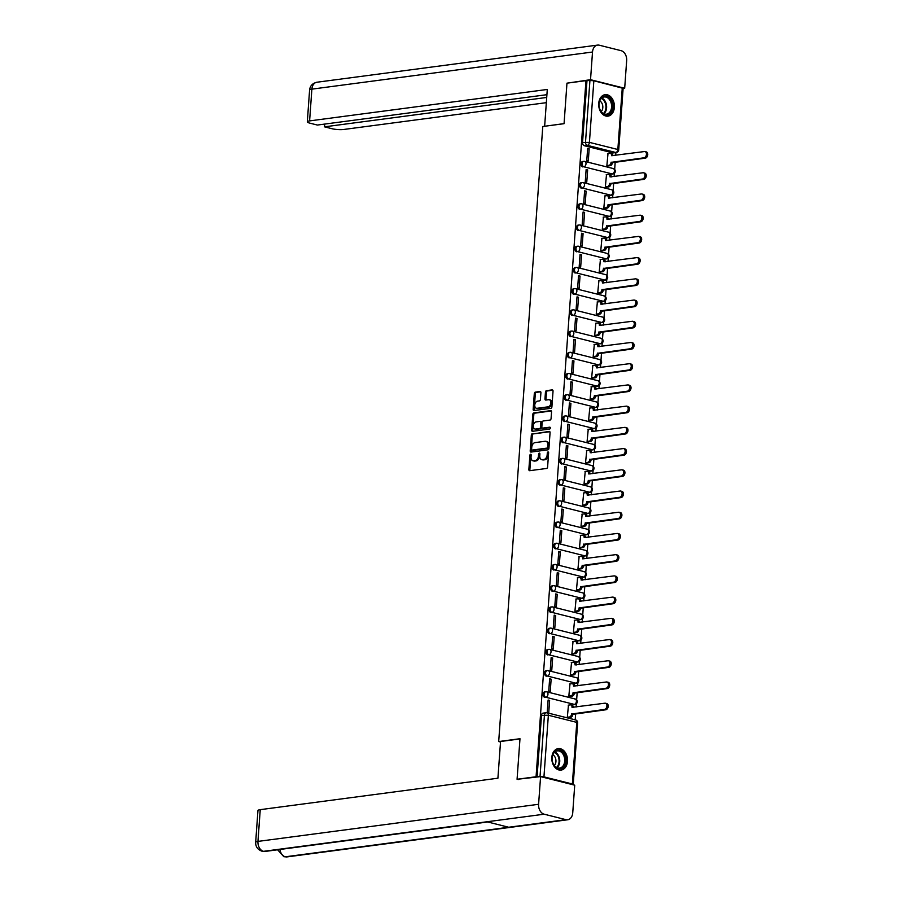 <?xml version="1.0" encoding="UTF-8"?>
<svg xmlns="http://www.w3.org/2000/svg" width="902" height="902" viewBox="0 0 902 902"><rect width="100%" height="100%" fill="white"/><g stroke="black" fill="none" stroke-linecap="round" stroke-linejoin="round"><path stroke-width="1.35" d="M530.601 454.27A0.958 0.631 -75.9 0 0 529.88 455.296L528.865 469.48A1.364 0.913 -75.9 0 0 529.699 470.686L546.567 468.465A1.364 0.913 -75.9 0 0 547.604 466.999L548.619 452.815A0.958 0.631 -75.9 0 0 547.3 452.996L547.176 454.822A4.363 2.909 -75.9 0 1 543.872 459.49L542.463 459.682A4.363 2.909 -75.9 0 1 541.707 459.637A4.363 2.909 -75.9 0 1 539.768 455.803L539.903 453.965A0.958 0.631 -75.9 0 0 538.595 454.146L538.46 455.984A4.363 2.909 -75.9 0 1 535.157 460.651L533.747 460.832A4.363 2.909 -75.9 0 1 532.992 460.798A4.363 2.909 -75.9 0 1 531.053 456.953L531.188 455.127A0.958 0.631 -75.9 0 0 530.601 454.27M531.165 454.8A0.958 0.631 -75.9 0 0 530.883 455.544L529.869 469.728A1.364 0.913 -75.9 0 0 530.072 470.641M548.596 452.488A0.958 0.631 -75.9 0 0 548.303 453.244L548.179 455.082L547.176 454.822M539.881 453.65A0.958 0.631 -75.9 0 0 539.599 454.394L539.464 456.232L538.46 455.984M611.263 174.086A2.774 2.007 82.5 0 0 611.827 174.12L612.875 173.985A2.774 2.007 -97.5 0 1 612.311 173.951L583.898 166.814A2.774 2.007 -97.5 0 1 582.072 163.972A2.774 2.007 -97.5 0 1 583.729 161.345A2.774 2.007 -97.5 0 1 584.282 161.379A2.774 1.849 104.1 0 1 584.767 161.402A2.774 1.849 104.1 0 1 585.996 163.837A2.774 1.849 104.1 0 1 583.898 166.814L612.311 173.951A2.774 1.849 -75.9 0 0 614.42 170.974A2.774 1.849 104.1 0 0 613.191 168.527A2.774 1.849 104.1 0 0 612.706 168.505M609.741 195.306A2.774 2.007 82.5 0 0 610.304 195.339L611.353 195.204A2.774 2.007 -97.5 0 1 610.789 195.17L582.376 188.033A2.774 2.007 -97.5 0 1 580.55 185.192A2.774 2.007 -97.5 0 1 582.207 182.554A2.774 2.007 -97.5 0 1 582.76 182.587A2.774 1.849 104.1 0 1 583.244 182.621A2.774 1.849 104.1 0 1 584.473 185.057A2.774 1.849 104.1 0 1 582.376 188.033L610.789 195.17A2.774 1.849 -75.9 0 0 612.898 192.194A2.774 1.849 104.1 0 0 611.669 189.747A2.774 1.849 104.1 0 0 611.184 189.724M608.219 216.525A2.774 2.007 82.5 0 0 608.782 216.559L609.831 216.412A2.774 2.007 -97.5 0 1 609.278 216.379L580.854 209.253A2.774 2.007 -97.5 0 1 579.028 206.411A2.774 2.007 -97.5 0 1 580.685 203.773A2.774 2.007 -97.5 0 1 581.238 203.807A2.774 1.849 104.1 0 1 581.722 203.841A2.774 1.849 104.1 0 1 582.951 206.276A2.774 1.849 104.1 0 1 580.854 209.253L609.278 216.379A2.774 1.849 -75.9 0 0 611.376 213.413A2.774 1.849 104.1 0 0 610.147 210.967A2.774 1.849 104.1 0 0 609.662 210.944M606.708 237.745A2.774 2.007 82.5 0 0 607.26 237.778L608.309 237.632A2.774 2.007 -97.5 0 1 607.756 237.598L579.332 230.472A2.774 2.007 -97.5 0 1 577.505 227.631A2.774 2.007 -97.5 0 1 579.163 224.993A2.774 2.007 -97.5 0 1 579.715 225.026A2.774 1.849 104.1 0 1 580.2 225.049A2.774 1.849 104.1 0 1 581.429 227.496A2.774 1.849 104.1 0 1 579.332 230.472L607.756 237.598A2.774 1.849 -75.9 0 0 609.853 234.633A2.774 1.849 104.1 0 0 608.624 232.186A2.774 1.849 104.1 0 0 608.14 232.164M605.186 258.953A2.774 2.007 82.5 0 0 605.738 258.987L606.787 258.851A2.774 2.007 -97.5 0 1 606.234 258.818L577.81 251.681A2.774 2.007 -97.5 0 1 575.983 248.839A2.774 2.007 -97.5 0 1 577.641 246.212A2.774 2.007 -97.5 0 1 578.205 246.246A2.774 1.849 104.1 0 1 578.678 246.269A2.774 1.849 104.1 0 1 579.918 248.715A2.774 1.849 104.1 0 1 577.81 251.681L606.234 258.818A2.774 1.849 -75.9 0 0 608.331 255.841A2.774 1.849 104.1 0 0 607.102 253.406A2.774 1.849 104.1 0 0 606.618 253.372M603.663 280.172A2.774 2.007 82.5 0 0 604.216 280.206L605.276 280.071A2.774 2.007 -97.5 0 1 604.712 280.037L576.288 272.9A2.774 2.007 -97.5 0 1 574.473 270.059A2.774 2.007 -97.5 0 1 576.119 267.432A2.774 2.007 -97.5 0 1 576.682 267.466A2.774 1.849 104.1 0 1 577.156 267.488A2.774 1.849 104.1 0 1 578.396 269.935A2.774 1.849 104.1 0 1 576.288 272.9L604.712 280.037A2.774 1.849 -75.9 0 0 606.821 277.061A2.774 1.849 104.1 0 0 605.58 274.625A2.774 1.849 104.1 0 0 605.107 274.591M602.141 301.392A2.774 2.007 82.5 0 0 602.705 301.426L603.754 301.291A2.774 2.007 -97.5 0 1 603.19 301.257L574.766 294.12A2.774 2.007 -97.5 0 1 572.95 291.278A2.774 2.007 -97.5 0 1 574.597 288.651A2.774 2.007 -97.5 0 1 575.16 288.685A2.774 1.849 104.1 0 1 575.634 288.708A2.774 1.849 104.1 0 1 576.874 291.143A2.774 1.849 104.1 0 1 574.766 294.12L603.19 301.257A2.774 1.849 -75.9 0 0 605.298 298.28A2.774 1.849 104.1 0 0 604.058 295.833A2.774 1.849 104.1 0 0 603.585 295.811M600.619 322.612A2.774 2.007 82.5 0 0 601.183 322.645L602.232 322.499A2.774 2.007 -97.5 0 1 601.668 322.465L573.244 315.339A2.774 2.007 -97.5 0 1 571.428 312.498A2.774 2.007 -97.5 0 1 573.074 309.86A2.774 2.007 -97.5 0 1 573.638 309.893A2.774 1.849 104.1 0 1 574.123 309.927A2.774 1.849 104.1 0 1 575.352 312.363A2.774 1.849 104.1 0 1 573.244 315.339L601.668 322.465A2.774 1.849 -75.9 0 0 603.776 319.5A2.774 1.849 104.1 0 0 602.536 317.053A2.774 1.849 104.1 0 0 602.062 317.03M599.097 343.831A2.774 2.007 82.5 0 0 599.661 343.865L600.709 343.718A2.774 2.007 -97.5 0 1 600.146 343.685L571.721 336.559A2.774 2.007 -97.5 0 1 569.906 333.717A2.774 2.007 -97.5 0 1 571.552 331.079A2.774 2.007 -97.5 0 1 572.116 331.113A2.774 1.849 104.1 0 1 572.601 331.135A2.774 1.849 104.1 0 1 573.83 333.582A2.774 1.849 104.1 0 1 571.721 336.559L600.146 343.685A2.774 1.849 -75.9 0 0 602.254 340.719A2.774 1.849 104.1 0 0 601.025 338.273A2.774 1.849 104.1 0 0 600.54 338.25M597.575 365.039A2.774 2.007 82.5 0 0 598.139 365.073L599.187 364.938A2.774 2.007 -97.5 0 1 598.624 364.904L570.211 357.778A2.774 2.007 -97.5 0 1 568.384 354.926A2.774 2.007 -97.5 0 1 570.041 352.299A2.774 2.007 -97.5 0 1 570.594 352.332A2.774 1.849 104.1 0 1 571.079 352.355A2.774 1.849 104.1 0 1 572.308 354.802A2.774 1.849 104.1 0 1 570.211 357.778L598.624 364.904A2.774 1.849 -75.9 0 0 600.732 361.928A2.774 1.849 104.1 0 0 599.503 359.492A2.774 1.849 104.1 0 0 599.018 359.47M596.053 386.259A2.774 2.007 82.5 0 0 596.617 386.293L597.665 386.157A2.774 2.007 -97.5 0 1 597.101 386.124L568.688 378.987A2.774 2.007 -97.5 0 1 566.862 376.145A2.774 2.007 -97.5 0 1 568.519 373.518A2.774 2.007 -97.5 0 1 569.072 373.552A2.774 1.849 104.1 0 1 569.557 373.575A2.774 1.849 104.1 0 1 570.786 376.021A2.774 1.849 104.1 0 1 568.688 378.987L597.101 386.124A2.774 1.849 -75.9 0 0 599.21 383.147A2.774 1.849 104.1 0 0 597.981 380.712A2.774 1.849 104.1 0 0 597.496 380.678M594.531 407.478A2.774 2.007 82.5 0 0 595.094 407.512L596.143 407.377A2.774 2.007 -97.5 0 1 595.591 407.343L567.166 400.206A2.774 2.007 -97.5 0 1 565.34 397.365A2.774 2.007 -97.5 0 1 566.997 394.738A2.774 2.007 -97.5 0 1 567.55 394.772A2.774 1.849 104.1 0 1 568.034 394.794A2.774 1.849 104.1 0 1 569.263 397.23A2.774 1.849 104.1 0 1 567.166 400.206L595.591 407.343A2.774 1.849 -75.9 0 0 597.688 404.367A2.774 1.849 104.1 0 0 596.459 401.931A2.774 1.849 104.1 0 0 595.974 401.897M593.02 428.698A2.774 2.007 82.5 0 0 593.572 428.732L594.621 428.597A2.774 2.007 -97.5 0 1 594.068 428.563L565.644 421.426A2.774 2.007 -97.5 0 1 563.818 418.584A2.774 2.007 -97.5 0 1 565.475 415.946A2.774 2.007 -97.5 0 1 566.028 415.98A2.774 1.849 104.1 0 1 566.512 416.014A2.774 1.849 104.1 0 1 567.741 418.449A2.774 1.849 104.1 0 1 565.644 421.426L594.068 428.563A2.774 1.849 -75.9 0 0 596.166 425.586A2.774 1.849 104.1 0 0 594.937 423.139A2.774 1.849 104.1 0 0 594.452 423.117M591.498 449.918A2.774 2.007 82.5 0 0 592.05 449.951L593.099 449.805A2.774 2.007 -97.5 0 1 592.546 449.771L564.122 442.645A2.774 2.007 -97.5 0 1 562.296 439.804A2.774 2.007 -97.5 0 1 563.953 437.166A2.774 2.007 -97.5 0 1 564.517 437.199A2.774 1.849 104.1 0 1 564.99 437.233A2.774 1.849 104.1 0 1 566.231 439.669A2.774 1.849 104.1 0 1 564.122 442.645L592.546 449.771A2.774 1.849 -75.9 0 0 594.643 446.806A2.774 1.849 104.1 0 0 593.415 444.359A2.774 1.849 104.1 0 0 592.93 444.336M589.976 471.137A2.774 2.007 82.5 0 0 590.528 471.171L591.588 471.024A2.774 2.007 -97.5 0 1 591.024 470.991L562.6 463.865A2.774 2.007 -97.5 0 1 560.785 461.023A2.774 2.007 -97.5 0 1 562.431 458.385A2.774 2.007 -97.5 0 1 562.995 458.419A2.774 1.849 104.1 0 1 563.468 458.442A2.774 1.849 104.1 0 1 564.708 460.888A2.774 1.849 104.1 0 1 562.6 463.865L591.024 470.991A2.774 1.849 -75.9 0 0 593.133 468.025A2.774 1.849 104.1 0 0 591.892 465.579A2.774 1.849 104.1 0 0 591.408 465.556M588.454 492.345A2.774 2.007 82.5 0 0 589.006 492.379L590.066 492.244A2.774 2.007 -97.5 0 1 589.502 492.21L561.078 485.073A2.774 2.007 -97.5 0 1 559.263 482.232A2.774 2.007 -97.5 0 1 560.909 479.605A2.774 2.007 -97.5 0 1 561.472 479.638A2.774 1.849 104.1 0 1 561.946 479.661A2.774 1.849 104.1 0 1 563.186 482.108A2.774 1.849 104.1 0 1 561.078 485.073L589.502 492.21A2.774 1.849 -75.9 0 0 591.611 489.234A2.774 1.849 104.1 0 0 590.37 486.798A2.774 1.849 104.1 0 0 589.897 486.776M586.931 513.565A2.774 2.007 82.5 0 0 587.495 513.599L588.544 513.463A2.774 2.007 -97.5 0 1 587.98 513.43L559.556 506.293A2.774 2.007 -97.5 0 1 557.74 503.451A2.774 2.007 -97.5 0 1 559.387 500.824A2.774 2.007 -97.5 0 1 559.95 500.858A2.774 1.849 104.1 0 1 560.435 500.881A2.774 1.849 104.1 0 1 561.664 503.327A2.774 1.849 104.1 0 1 559.556 506.293L587.98 513.43A2.774 1.849 -75.9 0 0 590.088 510.453A2.774 1.849 104.1 0 0 588.848 508.018A2.774 1.849 104.1 0 0 588.375 507.984M585.409 534.785A2.774 2.007 82.5 0 0 585.973 534.818L587.022 534.683A2.774 2.007 -97.5 0 1 586.458 534.649L558.034 527.512A2.774 2.007 -97.5 0 1 556.218 524.671A2.774 2.007 -97.5 0 1 557.864 522.044A2.774 2.007 -97.5 0 1 558.428 522.078A2.774 1.849 104.1 0 1 558.913 522.1A2.774 1.849 104.1 0 1 560.142 524.536A2.774 1.849 104.1 0 1 558.034 527.512L586.458 534.649A2.774 1.849 -75.9 0 0 588.566 531.673A2.774 1.849 104.1 0 0 587.337 529.226A2.774 1.849 104.1 0 0 586.852 529.203M583.887 556.004A2.774 2.007 82.5 0 0 584.451 556.038L585.499 555.891A2.774 2.007 -97.5 0 1 584.936 555.857L556.523 548.732A2.774 2.007 -97.5 0 1 554.696 545.89A2.774 2.007 -97.5 0 1 556.342 543.252A2.774 2.007 -97.5 0 1 556.906 543.286A2.774 1.849 104.1 0 1 557.391 543.32A2.774 1.849 104.1 0 1 558.62 545.755A2.774 1.849 104.1 0 1 556.523 548.732L584.936 555.857A2.774 1.849 -75.9 0 0 587.044 552.892A2.774 1.849 104.1 0 0 585.815 550.445A2.774 1.849 104.1 0 0 585.33 550.423M582.365 577.224A2.774 2.007 82.5 0 0 582.929 577.257L583.977 577.111A2.774 2.007 -97.5 0 1 583.414 577.077L555.001 569.951A2.774 2.007 -97.5 0 1 553.174 567.11A2.774 2.007 -97.5 0 1 554.831 564.472A2.774 2.007 -97.5 0 1 555.384 564.505A2.774 1.849 104.1 0 1 555.869 564.528A2.774 1.849 104.1 0 1 557.098 566.975A2.774 1.849 104.1 0 1 555.001 569.951L583.414 577.077A2.774 1.849 -75.9 0 0 585.522 574.112A2.774 1.849 104.1 0 0 584.293 571.665A2.774 1.849 104.1 0 0 583.808 571.642M580.843 598.432A2.774 2.007 82.5 0 0 581.407 598.466L582.455 598.33A2.774 2.007 -97.5 0 1 581.903 598.297L553.478 591.171A2.774 2.007 -97.5 0 1 551.652 588.318A2.774 2.007 -97.5 0 1 553.309 585.691A2.774 2.007 -97.5 0 1 553.862 585.725A2.774 1.849 104.1 0 1 554.347 585.748A2.774 1.849 104.1 0 1 555.576 588.194A2.774 1.849 104.1 0 1 553.478 591.171L581.903 598.297A2.774 1.849 -75.9 0 0 584 595.32A2.774 1.849 104.1 0 0 582.771 592.885A2.774 1.849 104.1 0 0 582.286 592.862M579.332 619.651A2.774 2.007 82.5 0 0 579.885 619.685L580.933 619.55A2.774 2.007 -97.5 0 1 580.381 619.516L551.956 612.379A2.774 2.007 -97.5 0 1 550.13 609.538A2.774 2.007 -97.5 0 1 551.787 606.911A2.774 2.007 -97.5 0 1 552.34 606.945A2.774 1.849 104.1 0 1 552.825 606.967A2.774 1.849 104.1 0 1 554.053 609.414A2.774 1.849 104.1 0 1 551.956 612.379L580.381 619.516A2.774 1.849 -75.9 0 0 582.478 616.54A2.774 1.849 104.1 0 0 581.249 614.104A2.774 1.849 104.1 0 0 580.764 614.07M577.81 640.871A2.774 2.007 82.5 0 0 578.362 640.905L579.411 640.77A2.774 2.007 -97.5 0 1 578.858 640.736L550.434 633.599A2.774 2.007 -97.5 0 1 548.608 630.757A2.774 2.007 -97.5 0 1 550.265 628.13A2.774 2.007 -97.5 0 1 550.829 628.164A2.774 1.849 104.1 0 1 551.302 628.187A2.774 1.849 104.1 0 1 552.543 630.633A2.774 1.849 104.1 0 1 550.434 633.599L578.858 640.736A2.774 1.849 -75.9 0 0 580.956 637.759A2.774 1.849 104.1 0 0 579.727 635.324A2.774 1.849 104.1 0 0 579.242 635.29M576.288 662.091A2.774 2.007 82.5 0 0 576.84 662.124L577.889 661.989A2.774 2.007 -97.5 0 1 577.336 661.955L548.912 654.818A2.774 2.007 -97.5 0 1 547.097 651.977A2.774 2.007 -97.5 0 1 548.743 649.339A2.774 2.007 -97.5 0 1 549.307 649.372A2.774 1.849 104.1 0 1 549.78 649.406A2.774 1.849 104.1 0 1 551.021 651.842A2.774 1.849 104.1 0 1 548.912 654.818L577.336 661.955A2.774 1.849 -75.9 0 0 579.445 658.979A2.774 1.849 104.1 0 0 578.205 656.532A2.774 1.849 104.1 0 0 577.72 656.509M574.766 683.31A2.774 2.007 82.5 0 0 575.318 683.344L576.378 683.197A2.774 2.007 -97.5 0 1 575.814 683.164L547.39 676.038A2.774 2.007 -97.5 0 1 545.575 673.196A2.774 2.007 -97.5 0 1 547.221 670.558A2.774 2.007 -97.5 0 1 547.785 670.592A2.774 1.849 104.1 0 1 548.258 670.626A2.774 1.849 104.1 0 1 549.498 673.061A2.774 1.849 104.1 0 1 547.39 676.038L575.814 683.164A2.774 1.849 -75.9 0 0 577.923 680.198A2.774 1.849 104.1 0 0 576.682 677.752A2.774 1.849 104.1 0 0 576.209 677.729M573.244 704.53A2.774 2.007 82.5 0 0 573.807 704.563L574.856 704.417A2.774 2.007 -97.5 0 1 574.292 704.383L545.868 697.257A2.774 2.007 -97.5 0 1 544.053 694.416A2.774 2.007 -97.5 0 1 545.699 691.778A2.774 2.007 -97.5 0 1 546.262 691.811A2.774 1.849 104.1 0 1 546.747 691.834A2.774 1.849 104.1 0 1 547.976 694.281A2.774 1.849 104.1 0 1 545.868 697.257L574.292 704.383A2.774 1.849 -75.9 0 0 576.401 701.418A2.774 1.849 104.1 0 0 575.16 698.971A2.774 1.849 104.1 0 0 574.687 698.949M551.832 757.376A10.835 7.814 82.5 0 0 561.089 770.082A10.835 7.814 82.5 0 0 567.505 761.311A10.835 7.814 82.5 0 0 558.248 748.604A10.835 7.814 82.5 0 0 551.832 757.376M598.714 103.437A10.835 7.814 82.5 0 0 607.959 116.144A10.835 7.814 82.5 0 0 614.375 107.372A10.835 7.814 82.5 0 0 605.118 94.665A10.835 7.814 82.5 0 0 598.714 103.437M540.907 392.708A1.364 0.913 -75.9 0 0 540.061 391.502L535.337 392.122A1.364 0.913 -75.9 0 0 534.3 393.588L533.172 409.339A1.364 0.913 -75.9 0 0 534.018 410.545L550.874 408.313A1.364 0.913 -75.9 0 0 551.911 406.858L553.039 391.107A1.364 0.913 -75.9 0 0 552.193 389.889L546.488 390.645A1.364 0.913 -75.9 0 0 545.451 392.111L544.966 398.853A1.364 0.913 -75.9 0 0 545.811 400.06L548.641 399.687A3.642 2.435 -75.9 0 1 549.273 399.721A3.642 2.435 -75.9 0 1 550.84 403.386A3.642 2.435 -75.9 0 1 548.134 406.825L537.028 408.302A3.642 2.435 -75.9 0 1 536.397 408.268A3.642 2.435 -75.9 0 1 534.83 404.592A3.642 2.435 -75.9 0 1 537.536 401.153L539.385 400.916A1.364 0.913 -75.9 0 0 540.422 399.451L540.907 392.708M518.278 779.565L517.072 779.26L519.98 738.727L498.693 741.545L542.778 126.505L564.066 123.687L566.963 83.164L585.962 80.65L536.07 776.746L540.027 776.611L544.447 714.993A2.774 2.007 -97.5 0 1 546.093 712.749A2.774 2.007 -97.5 0 1 546.646 712.783A2.774 1.849 -75.9 0 1 547.131 712.806A2.774 2.774 0 0 0 546.093 712.749L543.128 713.132A2.774 2.007 -97.5 0 0 541.482 715.387L548.36 715.241L543.951 776.859L540.027 776.611M517.072 779.26L536.07 776.746M532.36 433.648A1.364 0.913 -75.9 0 0 531.323 435.102L530.196 450.853A1.364 0.913 -75.9 0 0 531.041 452.071L547.897 449.839A1.364 0.913 -75.9 0 0 548.935 448.373L550.062 432.622A1.364 0.913 -75.9 0 0 549.217 431.415L533.364 433.896A1.364 0.913 -75.9 0 0 532.327 435.35L531.199 451.113A1.364 0.913 -75.9 0 0 531.413 452.015M531.684 430.096L532.811 414.345A1.364 0.913 -75.9 0 1 533.849 412.89L550.705 410.658A1.364 0.913 -75.9 0 1 551.55 411.864L551.066 418.607A1.364 0.913 -75.9 0 1 550.04 420.061L543.196 420.975A1.364 0.913 -75.9 0 0 542.158 422.429L541.843 426.905A1.364 0.913 -75.9 0 0 542.688 428.112L549.803 427.176A0.958 0.631 -75.9 0 1 549.668 429.036L532.53 431.314A1.364 0.913 -75.9 0 1 531.684 430.096L532.687 430.344L533.815 414.593L532.811 414.345M612.785 152.866L615.75 152.483A2.774 2.007 -97.5 0 0 616.303 152.517L613.349 152.9A2.774 2.007 -97.5 0 1 612.785 152.866L584.361 145.741L587.326 145.346A2.774 2.007 -97.5 0 1 585.511 142.121L589.931 80.504L593.843 80.763L623.124 88.34L618.716 149.957L617.847 149.506L622.267 87.889M575.217 719.852L575.645 713.775M576.13 707.01L576.367 703.707M576.637 699.907L577.167 692.556M577.652 685.791L577.889 682.498M578.159 678.687L578.689 671.336M579.174 664.571L579.411 661.279M579.682 657.479L580.212 650.116M580.696 643.363L580.933 640.059M581.204 636.26L581.734 628.897M582.218 622.143L582.455 618.84M582.726 615.04L583.256 607.689M583.741 600.924L583.977 597.62M584.248 593.82L584.778 586.469M585.263 579.704L585.499 576.401M585.77 572.601L586.289 565.25M586.774 558.485L587.01 555.192M587.292 551.393L587.811 544.03M588.296 537.265L588.532 533.973M588.803 530.173L589.333 522.81M589.818 516.057L590.055 512.753M590.325 508.953L590.855 501.602M591.34 494.837L591.577 491.534M591.847 487.734L592.377 480.383M592.862 473.618L593.099 470.314M593.369 466.514L593.899 459.163M594.384 452.398L594.621 449.095M594.892 445.295L595.421 437.944M595.906 431.179L596.143 427.886M596.414 424.087L596.944 416.724M597.428 409.97L597.665 406.667M597.936 402.867L598.466 395.504M598.951 388.751L599.187 385.447M599.458 381.647L599.977 374.296M600.461 367.531L600.698 364.228M600.98 360.428L601.499 353.077M601.984 346.312L602.22 343.008M602.491 339.208L603.021 331.857M603.506 325.092L603.742 321.8M604.013 318L604.543 310.638M605.028 303.873L605.265 300.58M605.535 296.781L606.065 289.418M606.55 282.664L606.787 279.361M607.057 275.561L607.587 268.198M608.072 261.445L608.309 258.141M608.579 254.341L609.109 246.99M609.594 240.225L609.831 236.922M610.102 233.122L610.631 225.771M611.116 219.006L611.353 215.702M611.624 211.902L612.154 204.551M612.638 197.786L612.875 194.494M613.146 190.694L613.664 183.331M614.149 176.578L614.386 173.274M614.668 169.475L615.187 162.112M615.671 155.358L615.874 152.573M585.962 80.65L589.931 80.504M572.781 784.695L572.364 783.996L543.951 776.859M568.474 705.127L567.313 717.304L568.835 717.575M549.611 700.392L548.112 700.02L547.232 712.253L548.743 712.636L549.611 700.392L548.066 700.595M551.133 679.172L549.634 678.8L548.754 691.045L550.254 691.417L551.133 679.172L549.589 679.386M569.996 683.908L568.835 696.085L570.357 696.355M552.655 657.964L551.156 657.581L550.276 669.825L551.776 670.197L552.655 657.964L551.111 658.167M571.518 662.688L570.357 674.865L571.879 675.136M554.178 636.744L552.667 636.361L551.798 648.606L553.298 648.989L554.178 636.744L552.633 636.947M573.029 641.48L571.879 653.646L573.39 653.916M555.7 615.525L554.189 615.141L553.321 627.386L554.82 627.769L555.7 615.525L554.155 615.728M574.551 620.26L573.401 632.426L574.912 632.697M557.222 594.305L555.711 593.933L554.831 606.167L556.342 606.55L557.222 594.305L555.677 594.508M576.074 599.041L574.924 611.206L576.434 611.477M558.744 573.086L557.233 572.714L556.354 584.958L557.864 585.33L558.744 573.086L557.188 573.3M577.596 577.821L576.446 589.998L577.957 590.269M560.266 551.877L558.755 551.494L557.876 563.739L559.387 564.111L560.266 551.877L558.71 552.08M579.118 556.602L577.968 568.779L579.479 569.049M561.788 530.658L560.277 530.275L559.398 542.519L560.909 542.891L561.788 530.658L560.232 530.861M580.64 535.382L579.49 547.559L581.001 547.83M563.299 509.438L561.799 509.055L560.92 521.3L562.431 521.683L563.299 509.438L561.754 509.641M582.162 514.174L581.001 526.34L582.523 526.61M564.821 488.219L563.322 487.847L562.442 500.08L563.942 500.463L564.821 488.219L563.276 488.422M583.684 492.954L582.523 505.12L584.045 505.391M566.343 466.999L564.844 466.627L563.964 478.861L565.464 479.244L566.343 466.999L564.799 467.202M585.206 471.735L584.045 483.9L585.567 484.182M567.865 445.78L566.355 445.408L565.486 457.652L566.986 458.024L567.865 445.78L566.321 445.994M586.717 450.515L585.567 462.692L587.078 462.963M569.387 424.571L567.877 424.188L567.008 436.433L568.508 436.805L569.387 424.571L567.843 424.774M588.239 429.296L587.089 441.473L588.6 441.743M570.91 403.352L569.399 402.968L568.519 415.213L570.03 415.585L570.91 403.352L569.365 403.555M589.761 408.087L588.611 420.253L590.122 420.524M572.432 382.132L570.921 381.749L570.041 393.994L571.552 394.377L572.432 382.132L570.876 382.335M591.284 386.868L590.133 399.034L591.644 399.304M573.954 360.913L572.443 360.541L571.564 372.774L573.074 373.157L573.954 360.913L572.398 361.116M592.806 365.648L591.656 377.814L593.166 378.085M575.476 339.693L573.965 339.321L573.086 351.555L574.597 351.938L575.476 339.693L573.92 339.907M594.328 344.429L593.178 356.606L594.689 356.876M576.987 318.485L575.487 318.102L574.608 330.346L576.119 330.718L576.987 318.485L575.442 318.688M595.85 323.209L594.689 335.386L596.211 335.657M578.509 297.265L577.009 296.882L576.13 309.127L577.63 309.499L578.509 297.265L576.964 297.468M597.372 301.99L596.211 314.167L597.733 314.437M580.031 276.046L578.532 275.662L577.652 287.907L579.152 288.29L580.031 276.046L578.486 276.249M598.894 280.781L597.733 292.947L599.255 293.218M581.553 254.826L580.042 254.454L579.174 266.688L580.674 267.071L581.553 254.826L580.009 255.029M600.405 259.562L599.255 271.727L600.766 271.998M583.075 233.607L581.564 233.235L580.696 245.468L582.196 245.851L583.075 233.607L581.531 233.81M601.927 238.342L600.777 250.508L602.288 250.79M584.597 212.387L583.087 212.015L582.207 224.26L583.718 224.632L584.597 212.387L583.053 212.601M603.449 217.123L602.299 229.3L603.81 229.57M586.12 191.179L584.609 190.796L583.729 203.04L585.24 203.412L586.12 191.179L584.564 191.382M604.971 195.903L603.821 208.08L605.332 208.351M587.642 169.959L586.131 169.576L585.251 181.821L586.762 182.193L587.642 169.959L586.086 170.162M606.494 174.684L605.343 186.861L606.854 187.131M589.164 148.74L587.653 148.356L586.774 160.601L588.284 160.984L589.164 148.74L587.608 148.943M608.016 153.475L606.866 165.641L608.376 165.912M498.693 741.545L500.509 741.996M612.875 173.985A2.774 2.774 0 0 0 613.191 168.527L584.767 161.402A2.774 2.774 0 0 0 583.729 161.345L582.669 161.481A2.774 2.007 82.5 0 0 581.023 164.108A2.774 2.007 82.5 0 0 582.839 166.949M611.353 195.204A2.774 2.774 0 0 0 611.669 189.747L583.244 182.621A2.774 2.774 0 0 0 582.207 182.554L581.159 182.7A2.774 2.007 82.5 0 0 579.501 185.327A2.774 2.007 82.5 0 0 581.328 188.168M609.831 216.412A2.774 2.774 0 0 0 610.147 210.967L581.722 203.841A2.774 2.774 0 0 0 580.685 203.773L579.636 203.92A2.774 2.007 82.5 0 0 577.979 206.547A2.774 2.007 82.5 0 0 579.806 209.388M608.309 237.632A2.774 2.774 0 0 0 608.624 232.186L580.2 225.049A2.774 2.774 0 0 0 579.163 224.993L578.114 225.128A2.774 2.007 82.5 0 0 576.457 227.766A2.774 2.007 82.5 0 0 578.283 230.608M606.787 258.851A2.774 2.774 0 0 0 607.102 253.406L578.678 246.269A2.774 2.774 0 0 0 577.641 246.212L576.592 246.347A2.774 2.007 82.5 0 0 574.935 248.986A2.774 2.007 82.5 0 0 576.761 251.827M605.276 280.071A2.774 2.774 0 0 0 605.58 274.625L577.156 267.488A2.774 2.774 0 0 0 576.119 267.432L575.07 267.567A2.774 2.007 82.5 0 0 573.413 270.194A2.774 2.007 82.5 0 0 575.239 273.047M603.754 301.291A2.774 2.774 0 0 0 604.058 295.833L575.634 288.708A2.774 2.774 0 0 0 574.597 288.651L573.548 288.787A2.774 2.007 82.5 0 0 571.902 291.414A2.774 2.007 82.5 0 0 573.717 294.255M602.232 322.499A2.774 2.774 0 0 0 602.536 317.053L574.123 309.927A2.774 2.774 0 0 0 573.074 309.86L572.026 310.006A2.774 2.007 82.5 0 0 570.38 312.633A2.774 2.007 82.5 0 0 572.195 315.474M600.709 343.718A2.774 2.774 0 0 0 601.025 338.273L572.601 331.135A2.774 2.774 0 0 0 571.552 331.079L570.504 331.214A2.774 2.007 82.5 0 0 568.858 333.853A2.774 2.007 82.5 0 0 570.673 336.694M599.187 364.938A2.774 2.774 0 0 0 599.503 359.492L571.079 352.355A2.774 2.774 0 0 0 570.041 352.299L568.982 352.434A2.774 2.007 82.5 0 0 567.335 355.072A2.774 2.007 82.5 0 0 569.151 357.914M597.665 386.157A2.774 2.774 0 0 0 597.981 380.712L569.557 373.575A2.774 2.774 0 0 0 568.519 373.518L567.459 373.653A2.774 2.007 82.5 0 0 565.813 376.292A2.774 2.007 82.5 0 0 567.64 379.133M596.143 407.377A2.774 2.774 0 0 0 596.459 401.931L568.034 394.794A2.774 2.774 0 0 0 566.997 394.738L565.949 394.873A2.774 2.007 82.5 0 0 564.291 397.5A2.774 2.007 82.5 0 0 566.118 400.341M594.621 428.597A2.774 2.774 0 0 0 594.937 423.139L566.512 416.014A2.774 2.774 0 0 0 565.475 415.946L564.427 416.093A2.774 2.007 82.5 0 0 562.769 418.72A2.774 2.007 82.5 0 0 564.596 421.561M593.099 449.805A2.774 2.774 0 0 0 593.415 444.359L564.99 437.233A2.774 2.774 0 0 0 563.953 437.166L562.904 437.312A2.774 2.007 82.5 0 0 561.247 439.939A2.774 2.007 82.5 0 0 563.073 442.781M591.588 471.024A2.774 2.774 0 0 0 591.892 465.579L563.468 458.442A2.774 2.774 0 0 0 562.431 458.385L561.382 458.52A2.774 2.007 82.5 0 0 559.725 461.159A2.774 2.007 82.5 0 0 561.551 464M590.066 492.244A2.774 2.774 0 0 0 590.37 486.798L561.946 479.661A2.774 2.774 0 0 0 560.909 479.605L559.86 479.74A2.774 2.007 82.5 0 0 558.214 482.378A2.774 2.007 82.5 0 0 560.029 485.22M588.544 513.463A2.774 2.774 0 0 0 588.848 508.018L560.435 500.881A2.774 2.774 0 0 0 559.387 500.824L558.338 500.96A2.774 2.007 82.5 0 0 556.692 503.587A2.774 2.007 82.5 0 0 558.507 506.439M587.022 534.683A2.774 2.774 0 0 0 587.337 529.226L558.913 522.1A2.774 2.774 0 0 0 557.864 522.044L556.816 522.179A2.774 2.007 82.5 0 0 555.17 524.806A2.774 2.007 82.5 0 0 556.985 527.647M585.499 555.891A2.774 2.774 0 0 0 585.815 550.445L557.391 543.32A2.774 2.774 0 0 0 556.342 543.252L555.294 543.399A2.774 2.007 82.5 0 0 553.648 546.026A2.774 2.007 82.5 0 0 555.463 548.867M583.977 577.111A2.774 2.774 0 0 0 584.293 571.665L555.869 564.528A2.774 2.774 0 0 0 554.831 564.472L553.772 564.618A2.774 2.007 82.5 0 0 552.125 567.245A2.774 2.007 82.5 0 0 553.941 570.087M582.455 598.33A2.774 2.774 0 0 0 582.771 592.885L554.347 585.748A2.774 2.774 0 0 0 553.309 585.691L552.261 585.826A2.774 2.007 82.5 0 0 550.603 588.465A2.774 2.007 82.5 0 0 552.43 591.306M580.933 619.55A2.774 2.774 0 0 0 581.249 614.104L552.825 606.967A2.774 2.774 0 0 0 551.787 606.911L550.739 607.046A2.774 2.007 82.5 0 0 549.081 609.684A2.774 2.007 82.5 0 0 550.908 612.526M579.411 640.77A2.774 2.774 0 0 0 579.727 635.324L551.302 628.187A2.774 2.774 0 0 0 550.265 628.13L549.217 628.266A2.774 2.007 82.5 0 0 547.559 630.893A2.774 2.007 82.5 0 0 549.386 633.734M577.889 661.989A2.774 2.774 0 0 0 578.205 656.532L549.78 649.406A2.774 2.774 0 0 0 548.743 649.339L547.694 649.485A2.774 2.007 82.5 0 0 546.037 652.112A2.774 2.007 82.5 0 0 547.864 654.953M576.378 683.197A2.774 2.774 0 0 0 576.682 677.752L548.258 670.626A2.774 2.774 0 0 0 547.221 670.558L546.172 670.705A2.774 2.007 82.5 0 0 544.526 673.332A2.774 2.007 82.5 0 0 546.341 676.173M574.856 704.417A2.774 2.774 0 0 0 575.16 698.971L546.747 691.834A2.774 2.774 0 0 0 545.699 691.778L544.65 691.913A2.774 2.007 82.5 0 0 543.004 694.551A2.774 2.007 82.5 0 0 544.819 697.393M586.965 80.898L582.545 142.516A2.774 2.007 82.5 0 0 584.361 145.741M537.073 776.994L541.482 715.387M532.992 460.798L533.995 461.046A4.363 2.909 -75.9 0 0 534.751 461.08L533.747 460.832M539.464 456.232A4.363 2.909 -75.9 0 1 536.16 460.899L534.751 461.08M541.707 459.637L542.711 459.896A4.363 2.909 -75.9 0 0 543.466 459.93L542.463 459.682M548.179 455.082A4.363 2.909 -75.9 0 1 544.876 459.749L543.466 459.93M549.859 431.72L533.364 433.896M531.616 449.219A0.958 0.631 -75.9 0 0 532.203 450.064L547.007 448.102A0.958 0.631 -75.9 0 0 547.728 447.088L547.864 445.148A4.363 2.909 -75.9 0 0 545.935 441.315A4.363 2.909 -75.9 0 0 545.169 441.27L535.055 442.611A4.363 2.909 -75.9 0 0 531.752 447.279L531.616 449.219M532.89 450.233A0.958 0.631 -75.9 0 0 533.206 450.312L532.203 450.064M545.935 441.315L546.939 441.563A4.363 2.909 -75.9 0 1 548.867 445.396L548.732 447.336A0.958 0.631 -75.9 0 1 548.01 448.362L533.206 450.312M551.347 410.951L534.852 413.139A1.364 0.913 -75.9 0 0 533.815 414.593M543.241 428.247A1.364 0.913 -75.9 0 0 543.692 428.36L550.31 427.492M536.104 421.91A3.642 2.435 -75.9 0 0 533.386 425.349A3.642 2.435 -75.9 0 0 534.954 429.014A3.642 2.435 -75.9 0 0 535.585 429.048L539.497 428.529A1.364 0.913 -75.9 0 0 540.535 427.074L540.85 422.598A1.364 0.913 -75.9 0 0 540.005 421.392L536.104 421.91M534.954 429.014L535.957 429.273A3.642 2.435 -75.9 0 0 536.589 429.307L535.585 429.048M541.02 421.64A1.364 0.913 -75.9 0 1 541.854 422.858L541.538 427.322A1.364 0.913 -75.9 0 1 540.501 428.788L536.589 429.307M532.687 430.344A1.364 0.913 -75.9 0 0 532.89 431.257M536.397 408.268L537.4 408.516A3.642 2.435 -75.9 0 0 538.032 408.55L537.028 408.302M549.273 399.721L550.276 399.969A3.642 2.435 -75.9 0 1 551.844 403.645A3.642 2.435 -75.9 0 1 549.138 407.084L538.032 408.55M552.836 390.194L547.491 390.904A1.364 0.913 -75.9 0 0 546.454 392.359L545.969 399.101A1.364 0.913 -75.9 0 0 546.184 400.014M540.693 391.795L536.34 392.381A1.364 0.913 -75.9 0 0 535.303 393.836L534.176 409.587A1.364 0.913 -75.9 0 0 534.379 410.5M567.324 717.27L569.433 716.989A2.774 1.849 -75.9 0 0 571.53 714.023L604.475 709.457A3.191 2.131 -75.9 0 0 606.854 706.446A3.191 2.131 -75.9 0 0 605.479 703.233A3.191 2.131 -75.9 0 0 604.926 703.199L572.015 707.348A2.774 1.849 -75.9 0 0 570.774 704.913A2.774 1.849 -75.9 0 0 570.301 704.89L568.192 705.161M571.597 705.217A2.774 1.849 104.1 0 1 572.082 705.24A2.774 1.849 104.1 0 1 573.322 707.382M605.479 703.233L606.787 703.56A3.191 2.131 104.1 0 1 608.151 706.773A3.191 2.131 104.1 0 1 605.783 709.784L572.838 714.35A2.774 1.849 104.1 0 1 570.729 717.316L569.433 716.989M568.553 717.609L570.729 717.316M572.849 714.147L571.541 713.809M568.846 696.051L570.943 695.769A2.774 1.849 -75.9 0 0 573.052 692.804L605.997 688.237A3.191 2.131 -75.9 0 0 608.376 685.227A3.191 2.131 -75.9 0 0 607.001 682.013A3.191 2.131 -75.9 0 0 606.448 681.98L573.525 686.14A2.774 1.849 -75.9 0 0 572.296 683.693A2.774 1.849 -75.9 0 0 571.812 683.671L569.703 683.953M573.12 683.998A2.774 1.849 104.1 0 1 573.604 684.02A2.774 1.849 104.1 0 1 574.845 686.163M607.001 682.013L608.309 682.34A3.191 2.131 104.1 0 1 609.673 685.554A3.191 2.131 104.1 0 1 607.305 688.564L574.36 693.131A2.774 1.849 104.1 0 1 572.251 696.096L570.943 695.769M570.064 696.389L572.251 696.096M574.371 692.928L573.063 692.601M570.357 674.831L572.466 674.561A2.774 1.849 -75.9 0 0 574.574 671.584L607.52 667.018A3.191 2.131 -75.9 0 0 609.887 664.007A3.191 2.131 -75.9 0 0 608.523 660.794A3.191 2.131 -75.9 0 0 607.971 660.771L575.048 664.921A2.774 1.849 -75.9 0 0 573.819 662.474A2.774 1.849 -75.9 0 0 573.334 662.451L571.225 662.733M574.642 662.778A2.774 1.849 104.1 0 1 575.126 662.801A2.774 1.849 104.1 0 1 576.367 664.943M608.523 660.794L609.831 661.121A3.191 2.131 104.1 0 1 611.195 664.334A3.191 2.131 104.1 0 1 608.827 667.345L575.882 671.911A2.774 1.849 104.1 0 1 573.773 674.888L572.466 674.561M571.586 675.17L573.773 674.888M575.893 671.708L574.585 671.381M519.958 738.918L500.554 741.489L497.915 778.212L260.238 809.658L257.961 841.408L538.595 804.291L540.58 776.611L517.218 779.294M538.595 804.291A8.546 6.156 82.5 0 0 544.177 814.202L486.9 821.778L508.694 827.247L565.96 819.67L544.177 814.202M565.96 819.67A8.546 6.156 82.5 0 0 567.685 819.771A8.546 6.156 82.5 0 0 572.736 812.86L574.721 785.18L540.58 776.611M255.672 842.333C255.514 846.64 257.656 849.616 262.087 851.251L263.531 851.33A8.546 6.156 82.5 0 1 257.961 841.408A8.332 1.59 -175.9 0 0 255.672 842.333L257.949 810.571A8.332 1.59 4.1 0 1 260.238 809.658M279.902 849.47A8.546 6.156 82.5 0 0 285.325 856.799L283.848 856.708L277.602 849.774M564.066 123.619L544.853 126.235M544.65 126.179L547.288 89.456L309.6 120.902A8.332 1.59 -175.9 0 0 307.323 121.815A8.332 1.59 -175.9 0 0 309.905 123.168L317.38 125.051L546.916 94.687M597.575 45.1A8.546 6.156 82.5 0 0 592.513 52.023L311.878 89.14A8.332 1.59 -175.9 0 0 309.589 90.053C310.062 85.859 312.509 83.255 316.94 82.229L597.575 45.1A8.546 6.156 82.5 0 1 599.289 45.201L621.083 50.67A8.546 6.156 82.5 0 1 626.664 60.592L624.68 88.261L623.124 88.475M592.513 52.023L590.528 79.692L624.68 88.261M324.709 124.081L324.517 126.832L332.004 128.715A8.332 1.59 -175.9 0 0 343.752 129.471L546.341 102.67M324.517 126.832L546.713 97.45M590.528 79.692L568.046 83.018M558.248 768.628A9.381 6.754 -97.5 0 1 552.125 757.748A9.381 6.754 -97.5 0 1 559.567 750.261A9.381 6.754 -97.5 0 1 565.689 761.141A9.381 6.754 -97.5 0 1 558.248 768.628M559.037 751.005A8.682 6.258 82.5 0 0 557.289 750.904A8.682 6.258 82.5 0 0 552.125 759.123A8.682 6.258 82.5 0 0 557.819 768.008A8.682 6.258 82.5 0 0 559.567 768.109A8.682 6.258 82.5 0 0 564.731 759.89A8.682 6.258 82.5 0 0 559.037 751.005M560.322 770.116L560.21 770.128A10.768 7.757 82.5 0 0 560.322 770.116A10.768 7.757 82.5 0 0 566.715 759.912A10.768 7.757 82.5 0 0 559.657 748.908A10.768 7.757 82.5 0 0 557.492 748.773A10.768 7.757 82.5 0 0 557.38 748.784L557.492 748.773M554.29 765.516A6.179 4.454 82.5 0 0 555.88 759.845A6.179 4.454 82.5 0 0 552.87 754.771M605.118 114.689A9.381 6.754 -97.5 0 1 598.996 103.809A9.381 6.754 -97.5 0 1 606.437 96.334A9.381 6.754 -97.5 0 1 612.559 107.214A9.381 6.754 -97.5 0 1 605.118 114.689M605.907 97.066A8.682 6.258 82.5 0 0 604.16 96.965A8.682 6.258 82.5 0 0 599.007 105.196A8.682 6.258 82.5 0 0 604.69 114.069A8.682 6.258 82.5 0 0 606.437 114.182A8.682 6.258 82.5 0 0 611.601 105.951A8.682 6.258 82.5 0 0 605.907 97.066M607.069 116.2A10.768 7.757 82.5 0 0 607.193 116.178A10.768 7.757 82.5 0 0 613.597 105.985A10.768 7.757 82.5 0 0 606.539 94.969A10.768 7.757 82.5 0 0 604.374 94.834A10.768 7.757 82.5 0 0 604.25 94.857M601.172 111.589A6.179 4.454 82.5 0 0 602.75 105.906A6.179 4.454 82.5 0 0 599.751 100.844M571.879 653.612L573.988 653.341A2.774 1.849 -75.9 0 0 576.096 650.365L609.042 645.809A3.191 2.131 -75.9 0 0 611.409 642.788A3.191 2.131 -75.9 0 0 610.045 639.574A3.191 2.131 -75.9 0 0 609.493 639.552L576.57 643.701A2.774 1.849 -75.9 0 0 575.341 641.254A2.774 1.849 -75.9 0 0 574.856 641.232L572.747 641.514M576.164 641.559A2.774 1.849 104.1 0 1 576.649 641.581A2.774 1.849 104.1 0 1 577.889 643.724M610.045 639.574L611.353 639.901A3.191 2.131 104.1 0 1 612.717 643.115A3.191 2.131 104.1 0 1 610.35 646.136L577.404 650.692A2.774 1.849 104.1 0 1 575.296 653.668L573.988 653.341M573.108 653.95L575.296 653.668M577.415 650.489L576.107 650.162M573.401 632.403L575.51 632.122A2.774 1.849 -75.9 0 0 577.618 629.145L610.564 624.59A3.191 2.131 -75.9 0 0 612.932 621.579A3.191 2.131 -75.9 0 0 611.567 618.366A3.191 2.131 -75.9 0 0 611.015 618.332L578.092 622.481A2.774 1.849 -75.9 0 0 576.863 620.046A2.774 1.849 -75.9 0 0 576.378 620.012L574.27 620.294M577.686 620.339A2.774 1.849 104.1 0 1 578.171 620.373A2.774 1.849 104.1 0 1 579.411 622.515M611.567 618.366L612.864 618.693A3.191 2.131 104.1 0 1 614.239 621.906A3.191 2.131 104.1 0 1 611.872 624.917L578.926 629.472A2.774 1.849 104.1 0 1 576.818 632.449L575.51 632.122M574.63 632.742L576.818 632.449M578.937 629.269L577.63 628.942M574.924 611.184L577.032 610.902A2.774 1.849 -75.9 0 0 579.14 607.925L612.086 603.37A3.191 2.131 -75.9 0 0 614.454 600.36A3.191 2.131 -75.9 0 0 613.089 597.147A3.191 2.131 -75.9 0 0 612.537 597.113L579.614 601.262A2.774 1.849 -75.9 0 0 578.385 598.827A2.774 1.849 -75.9 0 0 577.9 598.793L575.792 599.075M579.208 599.131A2.774 1.849 104.1 0 1 579.682 599.153A2.774 1.849 104.1 0 1 580.933 601.296M613.089 597.147L614.386 597.474A3.191 2.131 104.1 0 1 615.762 600.687A3.191 2.131 104.1 0 1 613.394 603.697L580.437 608.252A2.774 1.849 104.1 0 1 578.34 611.229L577.032 610.902M576.152 611.522L578.34 611.229M580.46 608.049L579.152 607.722M576.446 589.964L578.554 589.683A2.774 1.849 -75.9 0 0 580.663 586.717L613.608 582.151A3.191 2.131 -75.9 0 0 615.976 579.14A3.191 2.131 -75.9 0 0 614.6 575.927A3.191 2.131 -75.9 0 0 614.048 575.893L581.136 580.054A2.774 1.849 -75.9 0 0 579.907 577.607A2.774 1.849 -75.9 0 0 579.422 577.584L577.314 577.855M580.73 577.911A2.774 1.849 104.1 0 1 581.204 577.934A2.774 1.849 104.1 0 1 582.455 580.076M614.6 575.927L615.908 576.254A3.191 2.131 104.1 0 1 617.284 579.467A3.191 2.131 104.1 0 1 614.905 582.478L581.959 587.044A2.774 1.849 104.1 0 1 579.862 590.009L578.554 589.683M577.675 590.303L579.862 590.009M581.982 586.841L580.674 586.514M577.968 568.745L580.076 568.463A2.774 1.849 -75.9 0 0 582.173 565.498L615.13 560.931A3.191 2.131 -75.9 0 0 617.498 557.921A3.191 2.131 -75.9 0 0 616.122 554.707A3.191 2.131 -75.9 0 0 615.57 554.674L582.658 558.834A2.774 1.849 -75.9 0 0 581.418 556.387A2.774 1.849 -75.9 0 0 580.944 556.365L578.836 556.647M582.252 556.692A2.774 1.849 104.1 0 1 582.726 556.714A2.774 1.849 104.1 0 1 583.966 558.857M616.122 554.707L617.43 555.034A3.191 2.131 104.1 0 1 618.806 558.248A3.191 2.131 104.1 0 1 616.427 561.258L583.481 565.825A2.774 1.849 104.1 0 1 581.384 568.801L580.076 568.463M579.197 569.083L581.384 568.801M583.504 565.622L582.196 565.295M579.49 547.525L581.598 547.255A2.774 1.849 -75.9 0 0 583.695 544.278L616.641 539.723A3.191 2.131 -75.9 0 0 619.02 536.701A3.191 2.131 -75.9 0 0 617.644 533.488A3.191 2.131 -75.9 0 0 617.092 533.465L584.18 537.615A2.774 1.849 -75.9 0 0 582.94 535.168A2.774 1.849 -75.9 0 0 582.466 535.145L580.358 535.427M583.763 535.472A2.774 1.849 104.1 0 1 584.248 535.495A2.774 1.849 104.1 0 1 585.488 537.637M617.644 533.488L618.952 533.815A3.191 2.131 104.1 0 1 620.328 537.028A3.191 2.131 104.1 0 1 617.949 540.05L585.003 544.605A2.774 1.849 104.1 0 1 582.906 547.582L581.598 547.255M580.719 547.864L582.906 547.582M585.015 544.402L583.718 544.075M581.012 526.317L583.12 526.035A2.774 1.849 -75.9 0 0 585.218 523.059L618.163 518.503A3.191 2.131 -75.9 0 0 620.542 515.482A3.191 2.131 -75.9 0 0 619.167 512.268A3.191 2.131 -75.9 0 0 618.614 512.246L585.702 516.395A2.774 1.849 -75.9 0 0 584.462 513.948A2.774 1.849 -75.9 0 0 583.989 513.926L581.88 514.208M585.285 514.253A2.774 1.849 104.1 0 1 585.77 514.287A2.774 1.849 104.1 0 1 587.01 516.429M619.167 512.268L620.475 512.595A3.191 2.131 104.1 0 1 621.85 515.809A3.191 2.131 104.1 0 1 619.471 518.83L586.526 523.385A2.774 1.849 104.1 0 1 584.417 526.362L583.12 526.035M582.241 526.655L584.417 526.362M586.537 523.183L585.24 522.856M582.534 505.097L584.631 504.816A2.774 1.849 -75.9 0 0 586.74 501.839L619.685 497.284A3.191 2.131 -75.9 0 0 622.064 494.273A3.191 2.131 -75.9 0 0 620.689 491.06A3.191 2.131 -75.9 0 0 620.136 491.026L587.213 495.175A2.774 1.849 -75.9 0 0 585.984 492.74A2.774 1.849 -75.9 0 0 585.499 492.706L583.402 492.988M586.807 493.033A2.774 1.849 104.1 0 1 587.292 493.067A2.774 1.849 104.1 0 1 588.532 495.209M620.689 491.06L621.997 491.387A3.191 2.131 104.1 0 1 623.361 494.6A3.191 2.131 104.1 0 1 620.993 497.611L588.048 502.166A2.774 1.849 104.1 0 1 585.939 505.143L584.631 504.816M583.752 505.436L585.939 505.143M588.059 501.963L586.751 501.636M584.045 483.878L586.153 483.596A2.774 1.849 -75.9 0 0 588.262 480.631L621.207 476.064A3.191 2.131 -75.9 0 0 623.575 473.054A3.191 2.131 -75.9 0 0 622.211 469.841A3.191 2.131 -75.9 0 0 621.658 469.807L588.735 473.956A2.774 1.849 -75.9 0 0 587.506 471.52A2.774 1.849 -75.9 0 0 587.022 471.498L584.913 471.769M588.329 471.825A2.774 1.849 104.1 0 1 588.814 471.847A2.774 1.849 104.1 0 1 590.055 473.99M622.211 469.841L623.519 470.167A3.191 2.131 104.1 0 1 624.883 473.381A3.191 2.131 104.1 0 1 622.515 476.391L589.57 480.958A2.774 1.849 104.1 0 1 587.461 483.923L586.153 483.596M585.274 484.216L587.461 483.923M589.581 480.743L588.273 480.416M585.567 462.658L587.676 462.376A2.774 1.849 -75.9 0 0 589.784 459.411L622.73 454.845A3.191 2.131 -75.9 0 0 625.097 451.834A3.191 2.131 -75.9 0 0 623.733 448.621A3.191 2.131 -75.9 0 0 623.181 448.587L590.258 452.748A2.774 1.849 -75.9 0 0 589.029 450.301A2.774 1.849 -75.9 0 0 588.544 450.278L586.435 450.549M589.852 450.605A2.774 1.849 104.1 0 1 590.336 450.628A2.774 1.849 104.1 0 1 591.577 452.77M623.733 448.621L625.041 448.948A3.191 2.131 104.1 0 1 626.405 452.161A3.191 2.131 104.1 0 1 624.037 455.172L591.092 459.738A2.774 1.849 104.1 0 1 588.983 462.703L587.676 462.376M586.796 462.997L588.983 462.703M591.103 459.535L589.795 459.208M587.089 441.439L589.198 441.168A2.774 1.849 -75.9 0 0 591.306 438.192L624.252 433.625A3.191 2.131 -75.9 0 0 626.619 430.615A3.191 2.131 -75.9 0 0 625.255 427.401A3.191 2.131 -75.9 0 0 624.703 427.379L591.78 431.528A2.774 1.849 -75.9 0 0 590.551 429.081A2.774 1.849 -75.9 0 0 590.066 429.059L587.957 429.341M591.374 429.386A2.774 1.849 104.1 0 1 591.859 429.408A2.774 1.849 104.1 0 1 593.099 431.551M625.255 427.401L626.563 427.728A3.191 2.131 104.1 0 1 627.927 430.942A3.191 2.131 104.1 0 1 625.56 433.952L592.614 438.519A2.774 1.849 104.1 0 1 590.506 441.495L589.198 441.168M588.318 441.777L590.506 441.495M592.625 438.316L591.317 437.989M588.611 420.219L590.72 419.949A2.774 1.849 -75.9 0 0 592.828 416.972L625.774 412.417A3.191 2.131 -75.9 0 0 628.142 409.395A3.191 2.131 -75.9 0 0 626.777 406.182A3.191 2.131 -75.9 0 0 626.225 406.159L593.302 410.309A2.774 1.849 -75.9 0 0 592.073 407.862A2.774 1.849 -75.9 0 0 591.588 407.839L589.48 408.121M592.896 408.166A2.774 1.849 104.1 0 1 593.369 408.189A2.774 1.849 104.1 0 1 594.621 410.331M626.777 406.182L628.074 406.509A3.191 2.131 104.1 0 1 629.449 409.722A3.191 2.131 104.1 0 1 627.082 412.744L594.125 417.299A2.774 1.849 104.1 0 1 592.028 420.276L590.72 419.949M589.84 420.558L592.028 420.276M594.147 417.096L592.839 416.769M590.133 399.011L592.242 398.729A2.774 1.849 -75.9 0 0 594.35 395.752L627.296 391.197A3.191 2.131 -75.9 0 0 629.664 388.187A3.191 2.131 -75.9 0 0 628.288 384.962A3.191 2.131 -75.9 0 0 627.736 384.94L594.824 389.089A2.774 1.849 -75.9 0 0 593.595 386.654A2.774 1.849 -75.9 0 0 593.11 386.62L591.002 386.902M594.418 386.947A2.774 1.849 104.1 0 1 594.892 386.981A2.774 1.849 104.1 0 1 596.143 389.123M628.288 384.962L629.596 385.301A3.191 2.131 104.1 0 1 630.972 388.514A3.191 2.131 104.1 0 1 628.593 391.524L595.647 396.079A2.774 1.849 104.1 0 1 593.55 399.056L592.242 398.729M591.362 399.349L593.55 399.056M595.67 395.877L594.362 395.55M591.656 377.791L593.764 377.51A2.774 1.849 -75.9 0 0 595.861 374.533L628.818 369.978A3.191 2.131 -75.9 0 0 631.186 366.967A3.191 2.131 -75.9 0 0 629.81 363.754A3.191 2.131 -75.9 0 0 629.258 363.72L596.346 367.869A2.774 1.849 -75.9 0 0 595.106 365.434A2.774 1.849 -75.9 0 0 594.632 365.4L592.524 365.682M595.94 365.738A2.774 1.849 104.1 0 1 596.414 365.761A2.774 1.849 104.1 0 1 597.654 367.903M629.81 363.754L631.118 364.081A3.191 2.131 104.1 0 1 632.494 367.294A3.191 2.131 104.1 0 1 630.115 370.305L597.169 374.86A2.774 1.849 104.1 0 1 595.072 377.837L593.764 377.51M592.885 378.13L595.072 377.837M597.192 374.657L595.884 374.33M593.178 356.572L595.286 356.29A2.774 1.849 -75.9 0 0 597.383 353.325L630.329 348.758A3.191 2.131 -75.9 0 0 632.708 345.748A3.191 2.131 -75.9 0 0 631.332 342.534A3.191 2.131 -75.9 0 0 630.78 342.501L597.868 346.661A2.774 1.849 -75.9 0 0 596.628 344.214A2.774 1.849 -75.9 0 0 596.154 344.192L594.046 344.463M597.451 344.519A2.774 1.849 104.1 0 1 597.936 344.541A2.774 1.849 104.1 0 1 599.176 346.684M631.332 342.534L632.64 342.861A3.191 2.131 104.1 0 1 634.016 346.075A3.191 2.131 104.1 0 1 631.637 349.085L598.691 353.652A2.774 1.849 104.1 0 1 596.594 356.617L595.286 356.29M594.407 356.91L596.594 356.617M598.702 353.449L597.406 353.11M594.7 335.352L596.808 335.07A2.774 1.849 -75.9 0 0 598.905 332.105L631.851 327.539A3.191 2.131 -75.9 0 0 634.23 324.528A3.191 2.131 -75.9 0 0 632.854 321.315A3.191 2.131 -75.9 0 0 632.302 321.281L599.39 325.442A2.774 1.849 -75.9 0 0 598.15 322.995A2.774 1.849 -75.9 0 0 597.676 322.972L595.568 323.254M598.973 323.299A2.774 1.849 104.1 0 1 599.458 323.322A2.774 1.849 104.1 0 1 600.698 325.464M632.854 321.315L634.162 321.642A3.191 2.131 104.1 0 1 635.538 324.855A3.191 2.131 104.1 0 1 633.159 327.866L600.213 332.432A2.774 1.849 104.1 0 1 598.105 335.397L596.808 335.07M595.929 335.691L598.105 335.397M600.225 332.229L598.928 331.902M596.222 314.133L598.33 313.862A2.774 1.849 -75.9 0 0 600.428 310.886L633.373 306.319A3.191 2.131 -75.9 0 0 635.752 303.309A3.191 2.131 -75.9 0 0 634.377 300.095A3.191 2.131 -75.9 0 0 633.824 300.073L600.901 304.222A2.774 1.849 -75.9 0 0 599.672 301.775A2.774 1.849 -75.9 0 0 599.187 301.753L597.09 302.035M600.495 302.08A2.774 1.849 104.1 0 1 600.98 302.102A2.774 1.849 104.1 0 1 602.22 304.245M634.377 300.095L635.684 300.422A3.191 2.131 104.1 0 1 637.049 303.636A3.191 2.131 104.1 0 1 634.681 306.657L601.735 311.213A2.774 1.849 104.1 0 1 599.627 314.189L598.33 313.862M597.44 314.471L599.627 314.189M601.747 311.01L600.439 310.683M597.733 292.925L599.841 292.643A2.774 1.849 -75.9 0 0 601.95 289.666L634.895 285.111A3.191 2.131 -75.9 0 0 637.274 282.089A3.191 2.131 -75.9 0 0 635.899 278.876A3.191 2.131 -75.9 0 0 635.346 278.853L602.423 283.002A2.774 1.849 -75.9 0 0 601.194 280.556A2.774 1.849 -75.9 0 0 600.709 280.533L598.601 280.815M602.017 280.86A2.774 1.849 104.1 0 1 602.502 280.894A2.774 1.849 104.1 0 1 603.742 283.036M635.899 278.876L637.207 279.203A3.191 2.131 104.1 0 1 638.571 282.416A3.191 2.131 104.1 0 1 636.203 285.438L603.258 289.993A2.774 1.849 104.1 0 1 601.149 292.97L599.841 292.643M598.962 293.251L601.149 292.97M603.269 289.79L601.961 289.463M599.255 271.705L601.363 271.423A2.774 1.849 -75.9 0 0 603.472 268.446L636.417 263.891A3.191 2.131 -75.9 0 0 638.785 260.881A3.191 2.131 -75.9 0 0 637.421 257.668A3.191 2.131 -75.9 0 0 636.868 257.634L603.945 261.783A2.774 1.849 -75.9 0 0 602.716 259.348A2.774 1.849 -75.9 0 0 602.232 259.314L600.123 259.596M603.539 259.641A2.774 1.849 104.1 0 1 604.024 259.675A2.774 1.849 104.1 0 1 605.265 261.817M637.421 257.668L638.729 257.995A3.191 2.131 104.1 0 1 640.093 261.208A3.191 2.131 104.1 0 1 637.725 264.218L604.78 268.773A2.774 1.849 104.1 0 1 602.671 271.75L601.363 271.423M600.484 272.043L602.671 271.75M604.791 268.57L603.483 268.244M600.777 250.485L602.886 250.204A2.774 1.849 -75.9 0 0 604.994 247.227L637.939 242.672A3.191 2.131 -75.9 0 0 640.307 239.661A3.191 2.131 -75.9 0 0 638.943 236.448A3.191 2.131 -75.9 0 0 638.39 236.414L605.467 240.563A2.774 1.849 -75.9 0 0 604.239 238.128A2.774 1.849 -75.9 0 0 603.754 238.105L601.645 238.376M605.062 238.432A2.774 1.849 104.1 0 1 605.546 238.455A2.774 1.849 104.1 0 1 606.787 240.597M638.943 236.448L640.251 236.775A3.191 2.131 104.1 0 1 641.615 239.988A3.191 2.131 104.1 0 1 639.247 242.999L606.302 247.565A2.774 1.849 104.1 0 1 604.193 250.53L602.886 250.204M602.006 250.824L604.193 250.53M606.313 247.351L605.005 247.024M602.299 229.266L604.408 228.984A2.774 1.849 -75.9 0 0 606.516 226.019L639.462 221.452A3.191 2.131 -75.9 0 0 641.829 218.442A3.191 2.131 -75.9 0 0 640.465 215.228A3.191 2.131 -75.9 0 0 639.913 215.195L606.99 219.355A2.774 1.849 -75.9 0 0 605.761 216.908A2.774 1.849 -75.9 0 0 605.276 216.886L603.167 217.156M606.584 217.213A2.774 1.849 104.1 0 1 607.057 217.235A2.774 1.849 104.1 0 1 608.309 219.378M640.465 215.228L641.762 215.555A3.191 2.131 104.1 0 1 643.137 218.769A3.191 2.131 104.1 0 1 640.77 221.779L607.813 226.346A2.774 1.849 104.1 0 1 605.716 229.311L604.408 228.984M603.528 229.604L605.716 229.311M607.835 226.143L606.527 225.816M603.821 208.046L605.93 207.776A2.774 1.849 -75.9 0 0 608.038 204.799L640.984 200.233A3.191 2.131 -75.9 0 0 643.351 197.222A3.191 2.131 -75.9 0 0 641.987 194.009A3.191 2.131 -75.9 0 0 641.423 193.975L608.512 198.136A2.774 1.849 -75.9 0 0 607.283 195.689A2.774 1.849 -75.9 0 0 606.798 195.666L604.69 195.948M608.106 195.993A2.774 1.849 104.1 0 1 608.579 196.016A2.774 1.849 104.1 0 1 609.831 198.158M641.987 194.009L643.284 194.336A3.191 2.131 104.1 0 1 644.659 197.549A3.191 2.131 104.1 0 1 642.28 200.56L609.335 205.126A2.774 1.849 104.1 0 1 607.238 208.103L605.93 207.776M605.05 208.385L607.238 208.103M609.357 204.923L608.049 204.596M605.343 186.827L607.452 186.556A2.774 1.849 -75.9 0 0 609.549 183.58L642.506 179.024A3.191 2.131 -75.9 0 0 644.874 176.003A3.191 2.131 -75.9 0 0 643.498 172.789A3.191 2.131 -75.9 0 0 642.946 172.767L610.034 176.916A2.774 1.849 -75.9 0 0 608.794 174.469A2.774 1.849 -75.9 0 0 608.32 174.447L606.212 174.729M609.628 174.774A2.774 1.849 104.1 0 1 610.102 174.796A2.774 1.849 104.1 0 1 611.342 176.939M643.498 172.789L644.806 173.116A3.191 2.131 104.1 0 1 646.182 176.33A3.191 2.131 104.1 0 1 643.803 179.351L610.857 183.907A2.774 1.849 104.1 0 1 608.76 186.883L607.452 186.556M606.572 187.165L608.76 186.883M610.879 183.704L609.572 183.377M606.866 165.618L608.974 165.337A2.774 1.849 -75.9 0 0 611.071 162.36L644.017 157.805A3.191 2.131 -75.9 0 0 646.396 154.783A3.191 2.131 -75.9 0 0 645.02 151.57A3.191 2.131 -75.9 0 0 644.468 151.547L611.556 155.696A2.774 1.849 -75.9 0 0 610.316 153.261A2.774 1.849 -75.9 0 0 609.842 153.227L607.734 153.509M611.139 153.554A2.774 1.849 104.1 0 1 611.624 153.588A2.774 1.849 104.1 0 1 612.864 155.73M645.02 151.57L646.328 151.908A3.191 2.131 104.1 0 1 647.704 155.121A3.191 2.131 104.1 0 1 645.325 158.132L612.379 162.687A2.774 1.849 104.1 0 1 610.282 165.664L608.974 165.337M608.095 165.957L610.282 165.664M612.39 162.484L611.094 162.157M530.883 455.544L529.88 455.296M548.303 453.244L547.3 452.996M539.599 454.394L538.595 454.146M615.75 152.483L587.326 145.346A2.774 1.849 104.1 0 0 589.423 142.369L617.847 149.506A2.774 1.849 104.1 0 1 615.75 152.483M593.843 80.763L589.423 142.369L582.545 142.516M572.364 783.996L576.784 722.378L548.36 715.241A2.774 1.849 -75.9 0 0 547.131 712.806L575.555 719.931A2.774 1.849 -75.9 0 1 576.784 722.378L577.652 722.829A2.774 2.774 0 0 0 575.555 719.931M536.16 460.899L535.157 460.651M544.876 459.749L543.872 459.49M529.869 469.728L528.865 469.48M531.199 451.113L530.196 450.853M532.327 435.35L531.323 435.102M548.01 448.362L547.007 448.102M548.732 447.336L547.728 447.088M548.867 445.396L547.864 445.148M534.852 413.139L533.849 412.89M543.692 428.36L542.688 428.112M540.501 428.788L539.497 428.529M541.538 427.322L540.535 427.074M541.854 422.858L540.85 422.598M549.138 407.084L548.134 406.825M545.969 399.101L544.966 398.853M546.454 392.359L545.451 392.111M547.491 390.904L546.488 390.645M534.176 409.587L533.172 409.339M535.303 393.836L534.3 393.588M536.34 392.381L535.337 392.122M572.838 714.35L571.53 714.023M605.783 709.784L604.475 709.457M574.36 693.131L573.052 692.804M607.305 688.564L605.997 688.237M575.882 671.911L574.574 671.584M608.827 667.345L607.52 667.018M262.132 851.262L265.199 851.42A8.546 6.156 82.5 0 1 263.531 851.33L486.9 821.778M508.694 827.247L285.325 856.799A8.546 6.156 82.5 0 0 287.05 856.9L567.685 819.771M316.94 82.229A8.546 6.156 82.5 0 0 311.878 89.14L309.6 120.902M554.899 751.952A8.682 6.258 -97.5 0 1 559.657 759.349A8.682 6.258 -97.5 0 1 556.985 767.715M556.478 767.467A8.4 6.055 82.5 0 0 558.981 759.439A8.4 6.055 82.5 0 0 554.471 752.324M601.769 98.014A8.682 6.258 -97.5 0 1 606.527 105.41A8.682 6.258 -97.5 0 1 603.855 113.787M603.359 113.528A8.4 6.055 82.5 0 0 605.862 105.5A8.4 6.055 82.5 0 0 601.352 98.397M577.404 650.692L576.096 650.365M610.35 646.136L609.042 645.809M578.926 629.472L577.618 629.145M611.872 624.917L610.564 624.59M580.437 608.252L579.14 607.925M613.394 603.697L612.086 603.37M581.959 587.044L580.663 586.717M614.905 582.478L613.608 582.151M583.481 565.825L582.173 565.498M616.427 561.258L615.13 560.931M585.003 544.605L583.695 544.278M617.949 540.05L616.641 539.723M586.526 523.385L585.218 523.059M619.471 518.83L618.163 518.503M588.048 502.166L586.74 501.839M620.993 497.611L619.685 497.284M589.57 480.958L588.262 480.631M622.515 476.391L621.207 476.064M591.092 459.738L589.784 459.411M624.037 455.172L622.73 454.845M592.614 438.519L591.306 438.192M625.56 433.952L624.252 433.625M594.125 417.299L592.828 416.972M627.082 412.744L625.774 412.417M595.647 396.079L594.35 395.752M628.593 391.524L627.296 391.197M597.169 374.86L595.861 374.533M630.115 370.305L628.818 369.978M598.691 353.652L597.383 353.325M631.637 349.085L630.329 348.758M600.213 332.432L598.905 332.105M633.159 327.866L631.851 327.539M601.735 311.213L600.428 310.886M634.681 306.657L633.373 306.319M603.258 289.993L601.95 289.666M636.203 285.438L634.895 285.111M604.78 268.773L603.472 268.446M637.725 264.218L636.417 263.891M606.302 247.565L604.994 247.227M639.247 242.999L637.939 242.672M607.813 226.346L606.516 226.019M640.77 221.779L639.462 221.452M609.335 205.126L608.038 204.799M642.28 200.56L640.984 200.233M610.857 183.907L609.549 183.58M643.803 179.351L642.506 179.024M612.379 162.687L611.071 162.36M645.325 158.132L644.017 157.805M616.303 152.517A2.774 2.774 0 0 0 618.716 149.957M573.232 784.447L577.652 722.829M533.037 450.301L532.033 450.053M543.455 428.349L542.452 428.1M541.245 421.651L540.242 421.403M572.082 705.24L570.774 704.913M573.604 684.02L572.296 683.693M575.126 662.801L573.819 662.474M265.199 851.42L487.711 821.981M283.882 856.72L287.05 856.9M307.323 121.815L309.589 90.053M576.649 641.581L575.341 641.254M578.171 620.373L576.863 620.046M579.682 599.153L578.385 598.827M581.204 577.934L579.907 577.607M582.726 556.714L581.418 556.387M584.248 535.495L582.94 535.168M585.77 514.287L584.462 513.948M587.292 493.067L585.984 492.74M588.814 471.847L587.506 471.52M590.336 450.628L589.029 450.301M591.859 429.408L590.551 429.081M593.369 408.189L592.073 407.862M594.892 386.981L593.595 386.654M596.414 365.761L595.106 365.434M597.936 344.541L596.628 344.214M599.458 323.322L598.15 322.995M600.98 302.102L599.672 301.775M602.502 280.894L601.194 280.556M604.024 259.675L602.716 259.348M605.546 238.455L604.239 238.128M607.057 217.235L605.761 216.908M608.579 196.016L607.283 195.689M610.102 174.796L608.794 174.469M611.624 153.588L610.316 153.261"/></g></svg>
